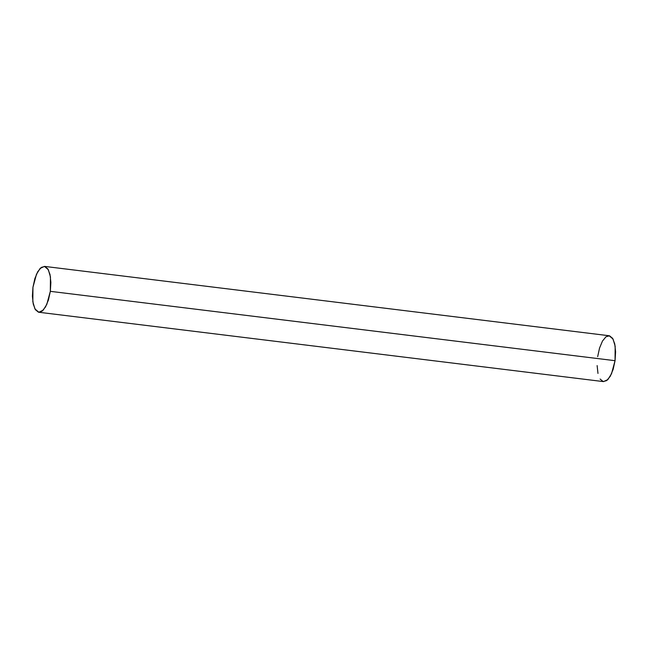 <?xml version="1.0" encoding="UTF-8"?>
<svg xmlns="http://www.w3.org/2000/svg" width="648" height="648" viewBox="0 0 648 648"><rect width="100%" height="100%" fill="white"/><g stroke="black" fill="none" stroke-linecap="round" stroke-linejoin="round"><path stroke-width="0.97" d="M38.823 312.255L603.539 381.615L607.913 379.542L611.534 373.734L615.049 360.693L50.325 291.341L46.81 304.382L43.189 310.19L38.823 312.255L34.935 308.91L32.829 301.749L32.951 287.307L36.466 274.266L40.087 268.458L44.461 266.385L48.349 269.73L50.447 276.89L50.325 291.341L615.049 360.693L615.171 346.251L613.065 339.09L609.177 335.745L44.461 266.385M597.675 356.659L599.546 348.065L602.462 341.083L605.969 336.774L609.533 335.802L612.619 338.321L614.75 343.934L615.6 351.791L615.049 360.693L613.17 369.295L610.262 376.277L606.755 380.579L603.183 381.551L600.105 379.04M597.974 373.426L597.124 365.569M32.951 287.307L34.83 278.705L37.738 271.723L41.245 267.421L44.817 266.45L47.895 268.961L50.026 274.574L50.876 282.431L50.325 291.341L48.454 299.935L45.538 306.917L42.031 311.226L38.467 312.198L35.381 309.679L33.251 304.066L32.4 296.209L32.951 287.307"/></g></svg>
